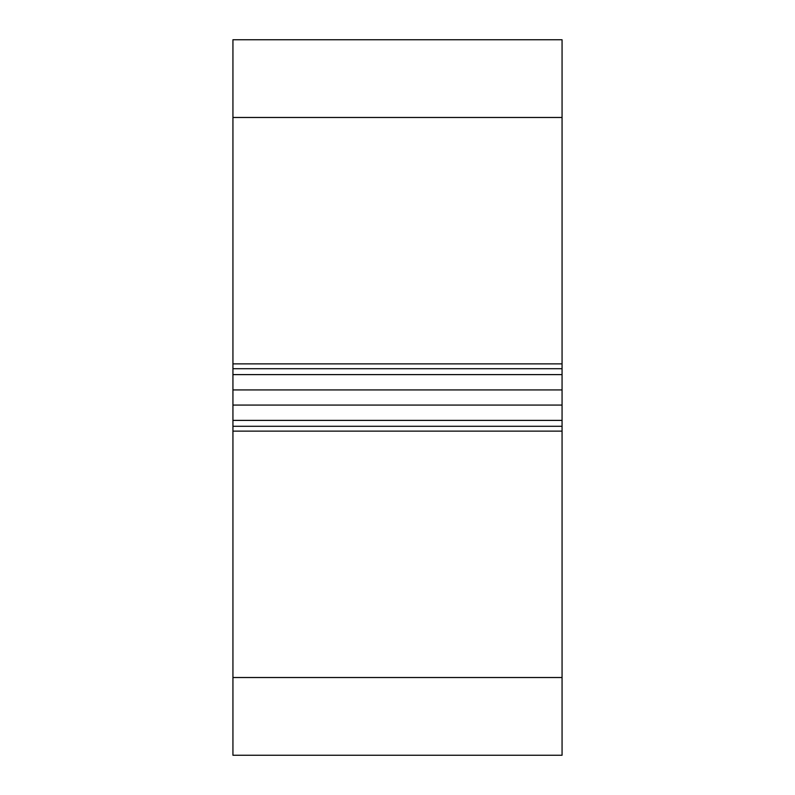 <?xml version="1.0" encoding="UTF-8"?>
<svg xmlns="http://www.w3.org/2000/svg" width="795" height="795" viewBox="0 0 795 795"><rect width="100%" height="100%" fill="white"/><g stroke="black" fill="none" stroke-linecap="round" stroke-linejoin="round"><path stroke-width="1.19" d="M562.065 363.872L232.935 363.872L232.935 39.75L562.065 39.75L562.065 755.25L232.935 755.25L232.935 431.128L562.065 431.128M232.935 431.128L232.935 420.386L562.065 420.386M232.935 363.872L232.935 420.386M232.935 677.519L562.065 677.519M232.935 426.289L562.065 426.289M232.935 405.072L562.065 405.072M232.935 389.928L562.065 389.928M232.935 374.614L562.065 374.614M232.935 368.711L562.065 368.711M232.935 117.481L562.065 117.481"/></g></svg>
